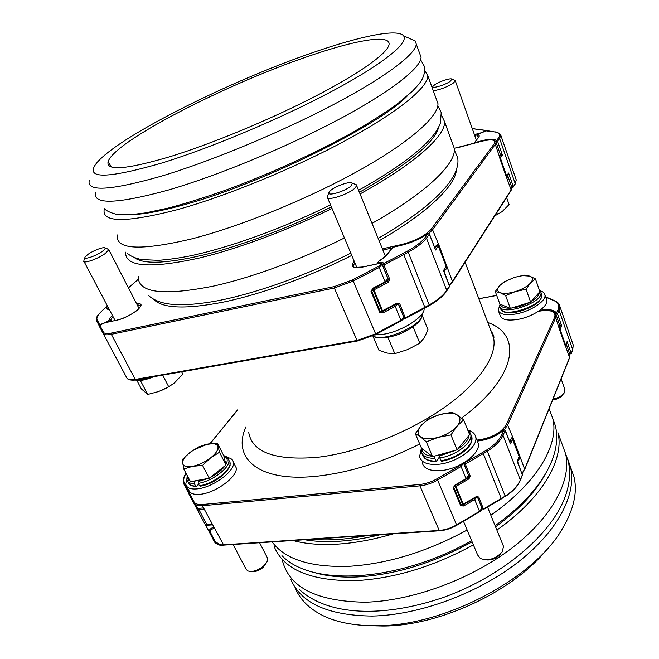 <?xml version="1.0" encoding="UTF-8"?>
<svg xmlns="http://www.w3.org/2000/svg" width="659" height="659" viewBox="0 0 659 659"><rect width="100%" height="100%" fill="white"/><g stroke="black" fill="none" stroke-linecap="round" stroke-linejoin="round"><path stroke-width="0.99" d="M407.493 95.753C379.469 125.49 259.432 184.742 182.749 205.13C161.381 211.004 144.725 214.15 132.78 214.554M438.828 126.816C434.891 142.369 408.407 164.198 359.377 192.288M331.378 206.91C288.708 227.989 240.065 246.153 203.17 255.082C166.208 263.666 143.258 264.506 134.329 257.595M456.399 169.701C455.83 185.278 427.576 212.939 379.106 240.749M351.774 255.437C309.788 276.615 261.615 294.062 224.694 301.83C186.275 309.442 162.625 308.626 153.753 299.384M380.301 534.713C365.918 538.222 352.268 540.396 339.352 541.228C326.469 542.028 314.878 541.533 304.582 539.746M545.322 474.118C535.569 492.182 518.979 509.761 495.576 526.862M472.116 541.838C433.375 563.173 395.079 574.879 357.219 576.971C340.052 577.646 325.258 576.015 312.827 572.078M161.776 163.037C211.3 147.838 282.489 117.829 333.281 90.596C384.222 63.297 409.041 42.505 403.555 35.817C397.723 28.288 359.954 36.294 313.931 52.226C229.2 81.123 114.79 138.184 95.571 164.412C85.505 179.108 107.574 178.647 161.776 163.037M408.769 38.123L415.277 40.998L416.249 44.029C416.134 53.758 386.24 76.798 333.339 104.641C280.536 132.443 210.361 161.521 160.994 176.274C109.732 190.78 85.859 192.049 89.385 180.08M547.753 548.296C514.943 590.497 439.858 626.124 382.887 626.025L369.757 625.696M294.812 586.848C299.301 598.899 308.742 608.521 323.132 615.712C337.35 622.59 355.259 625.926 376.866 625.729C444.495 626.19 534.754 578.067 562.572 528.411C573.857 509.176 577.655 491.952 573.964 476.737L567.646 458.895M117.277 234.942C115.383 249.629 140.005 250.997 191.143 239.036C240.247 226.548 308.807 198.623 359.748 170.096C410.779 141.512 438.886 116.009 437.947 103.57L436.357 99.196M104.237 209.298C101.585 222.726 125.869 222.882 177.073 209.743C226.301 196.209 295.619 167.748 347.425 139.551C399.329 111.313 428.259 86.939 427.806 75.744L424.791 70.439M138.275 276.253C137.566 292.901 162.715 296.171 213.722 286.047C251.474 277.686 301.006 259.605 344.426 237.965M372.03 223.376C426.422 192.889 456.58 163.21 454.273 148.349L452.395 143.201M125.597 252.175C125.128 267.01 149.98 268.897 200.171 257.834C238.031 248.715 288.016 230.131 332.037 208.475M360.045 193.935C415.294 163.671 446.308 135.087 444.471 121.454L441.596 115.449M272.142 541.904C284.721 559.227 310.125 567.383 348.347 566.361C387.303 563.997 426.9 551.88 467.149 530.017M490.831 515.206C536.961 483.212 559.326 444.38 552.827 418.729L549.458 409.486M292.934 540.52C305.463 543.939 320.373 545.141 337.672 544.12C355.053 543.024 373.554 539.606 393.168 533.864M282.044 559.071C288.403 587.185 316.238 601.56 365.564 602.202C412.254 600.959 471.391 579.236 512.167 547.851C553.008 516.409 571.798 479.505 565.579 453.713L562.045 444.018M274.193 546.575C283.625 569.681 310.636 581.049 355.226 580.67C394.066 578.618 433.457 566.691 473.393 544.878M496.878 530.075C542.612 498.031 564.606 458.812 557.909 432.683L565.579 453.713M290.808 579.269C300.924 603.249 328.067 615.514 372.22 616.058C418.786 615.176 477.561 593.677 517.974 562.226C558.437 530.726 576.905 493.484 570.513 467.264M308.288 56.336C226.803 83.891 114.46 141.084 108.117 161.653C105.77 171.233 126.685 169.487 170.862 156.422C213.014 143.357 271.953 118.818 316.814 95.497C361.75 72.136 388.135 52.687 389.057 44.425C390.449 33.724 354.369 40.405 308.288 56.336M95.571 192.247C92.417 204.834 116.454 204.158 167.699 190.229C217.009 175.986 286.83 147.163 339.212 119.197C391.693 91.189 421.183 67.58 421.06 57.242L419.775 53.709M519.333 457.058L520.075 457.338L519.893 458.112L517.48 461.728M559.516 328.94L559.557 324.681L561.657 325.851L559.952 326.123M499.662 157.336L500.14 153.901L502.364 155.087L500.387 155.227M446.192 267.224L447.115 267.603L446.876 268.312L443.911 271.45M434.586 247.323L437.617 244.258L437.419 245.197M509.481 441.151L511.952 438.087M506.59 176.579L508.591 173.02L507.175 177.502L506.203 176.604L495.296 144.362L432.576 229.785L438.96 245.156L452.436 281.434L511.145 189.833L506.203 176.604M566.27 343.982L566.065 346.543L565.397 346.173M194.076 503.591L196.588 508.377L198.952 509.704L207.083 524.943L206.168 526.203L205.921 525.833L207.083 524.943L212.379 524.523M206.086 526.129L197.774 510.601L198.952 509.704M511.977 437.551L509.613 441.505M454.867 485.518L453.285 488.014L460.723 505.799L463.672 505.98L463.013 504.786M519.16 457.478L519.893 458.112M461.275 505.132L462.931 504.835L461.16 504.975M566.065 346.543L565.307 345.991L566.493 343.446M559.763 330.233L555.702 317.704L507.644 425.014L513.073 437.98L524.622 469.175L569.565 357.466L559.763 330.233L559.615 328.042M437.617 244.258L437.494 245.107L434.8 247.875M445.945 267.595L446.876 268.312M372.821 288.971L372.821 288.263L371.017 291.459L379.773 312.382L383.068 312.827L382.574 311.55M381.067 312.012L382.311 311.691L380.737 311.987M485.98 130.902L478.904 133.901L478.08 134.947C479.373 135.293 479.579 136.051 478.698 137.22L474.406 142.723L481.342 140.861C489.901 138.678 494.95 138.621 496.499 140.688L495.823 141.578L500.346 154.478L499.802 156.34M499.761 156.957L499.909 158.564M507.175 177.502L506.4 176.909M562.951 394.757L562.704 395.12C560.438 397.715 557.069 399.362 552.604 400.046M552.959 399.165C557.934 398.061 561.616 396.092 564.022 393.242L564.845 389.354M526.047 289.235L515.503 291.542L505.651 295.619L500.082 292.67L495.263 291.533L499.901 304.104L510.321 308.396L530.635 302.11L539.91 291.649L535.421 278.881L530.446 283.131L526.047 289.235L530.635 302.11M505.651 295.619L510.321 308.396M495.263 291.533L499.753 285.553L504.077 281.871L514.366 277.39L524.589 275.124L529.647 276.105L535.421 278.881M514.366 277.39L504.983 281.533L499.753 285.553C496.804 288.848 496.911 291.229 500.082 292.67C503.682 293.898 508.814 293.527 515.503 291.542C522.175 289.342 527.159 286.541 530.446 283.131C533.288 279.77 533.016 277.431 529.647 276.105L522.628 275.627L514.366 277.39M511.722 187.098L513.18 187.189L515.19 183.531L499.604 138.497L497.57 141.273L502.364 155.087L500.362 157.929L506.639 175.953L508.591 173.02L513.279 186.505L511.606 186.859L511.829 187.494L507.545 175.137M486.861 130.614L496.589 132.27C499.959 133.102 500.601 134.98 498.534 137.92L496.499 140.688L497.57 141.273L495.955 141.792M478.154 137.682L477.726 135.169L478.195 137.64M500.016 304.722L498.163 310.125C499.506 314.236 505.231 315.546 515.346 314.055C530.404 311.666 546.813 300.833 544.902 294.73C544.482 292.901 542.925 291.599 540.248 290.833M498.583 311.262L500.14 315.447C501.491 319.599 507.224 320.949 517.331 319.491C532.373 317.152 548.725 306.303 546.789 300.133L546.459 299.178M378.686 261.343L377.541 262.974L379.6 262.529C382.319 262.018 383.53 262.381 383.225 263.608L382.508 265.165L383.892 264.992L389.749 279.309L388.373 279.465L382.599 265.28M388.431 279.564L387.929 280.19M389.749 279.309L388.349 282.283L387.574 281.154L386.487 281.731M388.349 282.283L373.966 289.861L373.291 288.79M380.202 311.377L381.94 311.048L373.208 290.133L373.966 289.861L382.772 311.476M382.558 311.55L381.94 311.048L396.924 303.198L396.998 303.898L382.846 311.361M403.003 253.484L383.118 263.872L383.892 264.992L403.778 254.605L424.857 307.349L429.19 304.952L408.226 252.216L403.778 254.605L403.003 253.484L407.394 251.137C415.911 246.392 421.842 241.82 425.17 237.421L428.111 233.426C420.384 238.887 411.34 242.883 400.969 245.403L392.879 247.207L386.347 255.585L378.39 261.59M427.699 233.731L429.388 234.134L426.447 238.13L446.72 290.355L449.454 286.08L443.491 270.627L446.225 266.524L438.342 246.029L435.525 250.033L434.866 248.319M435.014 248.427L429.437 233.986L427.897 233.484C420.294 238.871 411.348 242.817 401.067 245.321L400.969 245.403M396.924 303.198L399.791 303.865L405.433 318.404M443.919 271.747L443.491 270.627L446.118 266.244M464.628 462.346L463.952 463.961L465.295 464.002L470.271 476.16L468.928 476.111L464.06 464.134M468.491 476.605L468.318 477.025M470.271 476.16L468.961 478.854L468.211 477.709L467.495 478.129M468.961 478.854L455.946 486.408L455.344 485.411M460.979 504.547L462.659 504.415L455.237 486.639L455.946 486.408L463.409 504.662M463.104 504.761L462.659 504.415L476.259 496.639L476.3 497.117L463.458 504.637M482.545 452.494L464.546 462.865L465.295 464.002L483.302 453.614L501.244 498.501L505.165 496.095L487.322 451.217L483.302 453.614L482.545 452.494L486.515 450.122C494.176 445.262 499.283 440.121 501.82 434.685L504.044 429.734C497.298 435.764 488.953 439.471 479.011 440.879L477.322 441.069M503.633 429.866L505.231 430.409L503.006 435.368L520.305 479.925L522.373 474.777L517.266 461.564L519.341 456.58L512.603 439.059L510.47 443.977L509.844 442.354M509.885 442.205L505.255 430.22L503.723 429.783C497.133 435.69 488.945 439.331 479.142 440.723L479.011 440.879M476.259 496.639L478.813 497.043L483.525 509.242M517.57 462.363L517.266 461.564L519.185 456.176M569.714 353.809L571.188 353.809L572.696 349.682L559.046 310.249L557.465 313.766L561.657 325.851L560.109 329.434L565.595 345.201L565.158 345.571M565.603 345.58L567.111 341.551L571.213 353.364L570.29 353.891L569.598 353.545L569.911 354.435L566.27 343.973M539.77 310.422L541.154 310.183C549.441 308.898 554.54 309.911 556.46 313.206L557.465 313.766L555.924 314.17L558.041 309.689C559.623 305.916 558.643 303.074 555.092 301.155L545.751 297.151M197.618 508.476L203.549 507.908M189.158 491.408L188.35 490.848L188.96 490.609M188.606 493.138L187.955 491.927L188.35 490.848L184.05 482.421C183.218 479.925 183.894 476.91 186.077 473.384M100.44 325.274L99.748 324.903L100.135 324.615L107.829 321.378L109.608 319.796L110.58 319.879L111.42 321.295L110.786 319.788L113.01 316.559M136.685 303.898C149.667 301.855 131.108 317.374 116.898 320.167L105.629 322.548C102.705 323.165 100.745 324.59 99.731 326.806L99.748 324.903L96.947 319.261C96.502 316.979 98.586 313.816 103.199 309.771L107.483 306.064C106.239 308.239 106.898 309.483 109.452 309.804M500.593 308.297C501.845 319.228 545.009 304.977 541.706 294.606L540.874 292.234C544.161 302.563 500.964 316.847 499.728 305.957L500.865 304.499M499.777 304.063L500.057 304.837M463.483 521.302L477.651 555.026L480.386 558.519C488.237 561.139 495.453 558.997 502.051 552.069L503.558 546.476L502.941 544.968M500.609 553.931C496.425 558.675 491.268 560.628 485.131 559.779M450.945 434.915L438.161 437.362L426.315 441.859L420.318 436.686L415.31 433.663L421.48 448.186L432.551 456.654L457.074 449.85L469.612 434.685L463.664 419.89L456.934 426.307L450.945 434.915L457.074 449.85M426.315 441.859L432.551 456.654M415.31 433.663L421.389 425.294L428.218 419.066L439.635 414.651L451.95 412.246L457.33 415.005L463.664 419.89M439.635 414.651C431.9 417.015 425.813 420.557 421.389 425.294C417.361 430.072 417.007 433.869 420.318 436.686C424.157 439.24 430.105 439.462 438.161 437.362C446.25 434.915 452.511 431.233 456.934 426.307C460.814 421.398 460.946 417.633 457.33 415.005C453.268 412.666 447.37 412.55 439.635 414.651M440.904 460.69C456.942 458.582 474.093 445.278 471.844 437.016L470.979 443.21C468.73 449.265 456.934 458.491 441.645 461.242L439.742 457.931L439.734 455.871L440.533 454.438M434.874 456.012L434.709 458.367L436.587 461.687L439.545 456.58M421.109 449.471L419.594 456.572C421.117 462.486 427.386 465.056 438.392 464.282C456.984 462.824 478.5 446.917 475.732 437.082C475.024 433.803 472.552 431.513 468.31 430.203M422.221 462.717C423.77 468.681 430.039 471.3 441.036 470.559C459.603 469.175 481.029 453.244 478.228 443.326L477.165 440.682M266.92 562.003L263.139 567.415C258.88 570.801 254.885 572.16 251.137 571.493M233.088 544.499L245.725 568.495L247.52 570.818C252.133 572.374 257.48 570.801 263.551 566.097L267.002 561.839L267.661 558.395L266.846 556.806M219.472 452.231L210.6 457.881L202.552 465.394L192.642 466.317L183.754 469.002L190.5 481.721L209.257 478.236L226.004 464.999L223.755 455.682L217.338 443.103L219.472 452.231L226.004 464.999M202.552 465.394L209.257 478.236M183.754 469.002L182.312 459.537L190.229 452.255L198.977 446.794L205.517 444.578L217.338 443.103M207.667 444.084L193.186 450.196L190.229 452.255C184.899 456.448 182.345 460.147 182.559 463.343C183.251 466.341 186.612 467.33 192.642 466.317C198.919 464.974 204.9 462.157 210.6 457.881C215.971 453.54 218.417 449.825 217.94 446.736C217 443.886 213.574 443.005 207.667 444.084M199.422 485.749C213.244 483.928 231.828 469.669 230.04 462.544C229.521 465.806 232.042 464.06 225.848 472.396C217.874 480.032 209.356 484.637 200.311 486.202L199.422 485.749L198.17 483.368L198.277 481.564L199.537 480.04M195.385 480.815L194.487 481.886L194.38 483.69L195.632 486.062L196.464 486.531L198.581 484.151M186.818 479.142L185.78 484.036C186.481 487.817 190.212 489.439 196.975 488.904C212.585 487.792 235.625 470.748 233.418 462.305C232.965 459.685 230.947 458.096 227.355 457.527M188.622 489.365C189.347 493.179 193.087 494.835 199.842 494.316C215.452 493.261 238.393 476.193 236.144 467.676L234.711 464.859M434.816 84.681L432.955 86.378C431.134 89.13 444.8 85.209 450.163 81.403L451.926 79.121C450.921 77.721 439.396 81.477 434.816 84.681M454.521 80.258L455.32 80.876L452.972 83.396C446.176 87.433 439.602 89.879 433.268 90.72M496.837 212.709L497.446 214.422L502.249 211.514L509.069 204.57L506.582 197.494M497.916 214.191L494.95 215.658M329.928 191.168L329.129 192.214C325.9 197.247 346.823 190.929 351.552 185.385L352.268 183.177C350.712 180.607 333.94 186.629 329.928 191.168M354.633 184.1L356.338 184.767L356.593 185.459L355.473 187.543C350.201 193.853 326.263 201.745 327.185 196.926L328.998 192.519M388.653 337.219L387.591 337.408M413.382 326.617L412.559 327.193M372.846 335.942L378.974 350.341L387.27 353.1L394.79 353.677L407.756 349.558L419.808 343.199L424.388 337.556L427.988 329.813L422.295 315.645M419.808 343.199L413.177 326.93M394.79 353.677L388.003 337.49M400.969 320.389L404.684 318.462M374.872 334.937L383.678 334.228C402.237 331.288 425.154 316.518 424.116 308.461M88.026 254.333L85.184 256.919C82.696 260.371 95.637 256.26 102.145 251.499C104.386 249.885 105.341 248.748 105.02 248.089C104.344 246.384 93.512 250.379 88.026 254.333M107.277 248.814L108.834 249.769L105.185 253.567C97.763 259.036 82.68 264.21 83.726 260.956M140.878 380.4L140.252 380.457M136.85 380.391L141.364 388.892L147.674 394.321L149.453 393.991L158.679 391.52L168.729 386.8L174.544 382.83L182.765 374.048L181.629 371.816M168.729 386.8L162.674 375.144M147.674 394.321L140.392 380.572M166.793 387.887L161.504 390.425M248.698 432.37C252.158 452.329 274.902 460.657 316.938 457.362C356.28 452.988 406.875 433.465 442.914 408.481C478.986 383.447 497.273 355.975 493.632 338.026L490.906 330.785M419.709 444.009C384.131 461.844 349.814 472.577 316.748 476.218C257.545 482.487 231.853 457.807 245.939 426.801M392.023 248.023L382.895 250.058M354.806 262.644L353.356 265.799L353.809 266.911M116.898 320.167L117.038 320.085C123.908 318.775 135.482 312.415 138.728 308.807L140.548 306.534C140.54 305.414 139.444 304.911 137.27 305.026M521.953 473.442L524.622 469.175L522.076 473.763M555.924 314.17L555.702 317.704L554.689 317.136C556.097 311.625 551.459 309.565 540.792 310.941L538.395 311.361M480.881 141.463L480.93 141.421C489.703 139.008 494.752 139.28 496.079 142.229L495.296 144.362L494.217 143.777C496.318 139.609 491.869 138.843 480.881 141.463L454.249 148.291M449.183 285.1L452.436 281.434L449.38 285.602M382.393 248.822L401.652 244.514C415.392 240.873 425.286 235.733 431.315 229.085L432.576 229.785L428.951 233.426M372.821 288.263L385.103 281.797L379.213 267.48L353.24 281.055L375.605 333.825L400.919 320.241L395.211 306.361L383.068 312.827M372.978 288.889L385.185 282.53L385.103 281.797L387.929 278.592M382.055 264.292L379.213 267.48L378.447 266.351C381.602 264.284 381.586 263.394 378.381 263.682L362.821 267.043C352.647 268.674 349.772 266.738 354.204 261.228M476.927 440.072L479.538 439.775C492.652 437.51 501.631 432.362 506.466 424.347L507.644 425.014L504.448 429.577M454.957 485.106L466.078 478.656L461.078 466.498L437.584 480.04L456.588 524.869L479.53 511.359L474.669 499.538L463.672 505.98M465.971 479.077L468.524 475.328L468.327 474.834M463.508 463.022L461.078 466.498L460.328 465.361L462.008 463.87M452.404 282.11L511.046 190.517L511.829 187.494L511.104 190.435M524.646 469.587L569.541 357.911L569.911 354.435L569.574 357.837M213.78 527.159C210.822 528.213 209.232 529.63 209.002 531.409L214.282 541.583C215.641 543.988 218.607 545.067 223.17 544.836L439.207 530.437L419.915 485.848L202.395 505.725L223.689 545.125L439.504 530.783M206.16 526.212L209.257 531.895L206.185 526.146M108.513 309.384L108.043 308.173L108.513 309.384M220.386 544.812L215.386 541.813L210.172 531.928C210.147 530.314 211.531 529.07 214.34 528.213M189.372 491.392L189.141 492.545L194.001 501.779C195.237 503.937 198.046 504.843 202.445 504.497L419.89 484.464C425.648 483.879 431.299 482.017 436.843 478.887L460.328 465.361M506.466 424.347L554.689 317.136M496.713 295.454L478.854 298.782M237.627 410.022L210.114 443.664M487.792 322.506C522.529 334.484 517.669 376.446 461.547 418.119M451.868 282.489L449.331 285.471M474.398 134.617L480.815 132.863C484.003 131.759 485.222 130.91 484.472 130.325L472.281 128.653M138.431 279.202L128.439 287.868M105.489 322.638C102.4 323.651 100.646 324.788 100.234 326.048L103.463 332.235C104.311 333.66 106.956 333.94 111.412 333.05L334.335 286.574L352.474 279.918L378.447 266.351M431.315 229.085L494.217 143.777M357.788 340.818L357.021 340.456L334.327 287.999L111.322 334.311L135.293 379.427L357.021 340.456L375.605 333.825L375.605 334.467M357.516 340.958L136.009 379.815L135.293 379.427C130.663 380.185 127.854 379.716 126.866 378.011L99.822 327.226L100.234 326.048M202.445 504.497L202.395 505.725C197.807 506.079 194.883 505.132 193.606 502.883L188.746 493.624L189.281 491.26M206.135 526.236L196.588 508.377M478.129 134.658L474.744 135.581M111.412 333.05L111.322 334.311C106.684 335.225 103.924 334.937 103.043 333.438L103.463 332.235M439.207 530.437C445.146 529.976 450.937 528.123 456.588 524.869L456.646 525.33C451.127 528.502 445.468 530.314 439.652 530.775L439.207 530.437M436.843 478.887L437.584 480.04C431.802 483.302 425.92 485.238 419.915 485.848L419.89 484.464M352.474 279.918L353.24 281.055L334.327 287.999L334.335 286.574M194.174 503.707L194.784 504.283M398.085 303.717L395.211 306.361L394.469 305.249M400.886 320.892L403.621 316.905M477.05 496.853L474.669 499.538L473.994 498.468M479.406 511.738L481.894 507.957L481.688 507.455M197.692 508.624L195.715 504.86M493.41 335.2L492.306 334.492M437.065 245.337L434.759 247.759M492.94 336.172L493.599 336.518M197.799 510.651L194.191 503.723M215.386 541.813L214.282 541.583M210.172 531.928L209.257 531.895L214.455 541.78C217.437 544.804 220.452 545.924 223.508 545.133M479.472 440.682L479.538 439.775M193.606 502.883L194.001 501.779M188.746 493.624L189.141 492.545M513.073 437.98L512.397 438.507M519.794 455.476L519.21 455.979M453.754 487.256L453.285 488.014M461.168 505L460.723 505.799M565.307 346.14L559.689 330.002M438.96 245.156L438.251 245.626M446.827 265.618L446.159 266.088M371.594 290.8L371.017 291.459M380.334 311.707L379.773 312.382M499.86 158.407L506.145 176.439M105.926 322.539L117.327 320.076M474.579 128.711L474.068 128.752M401.652 244.514L401.52 245.214M484.999 130.284L484.472 130.325M480.732 133.373L480.815 132.863M459.315 147.254L481.037 141.421M454.232 148.242L459.142 147.295M478.698 137.22L477.561 136.001L478.5 134.181M500.206 156.043L500.807 154.033M500.42 134.247L500.799 135.227L499.604 138.497L498.534 137.92M513.229 187.107L515.091 184.207L516.236 179.932L515.915 178.993M506.532 176.653L506.639 175.953L506.153 176.291M499.876 158.259L500.362 157.929L499.728 157.353M486.111 130.861L494.761 131.924M479.052 133.859L485.881 130.96L484.769 130.251L472.256 128.587M495.288 131.882L496.589 132.27M497.199 132.253L500.799 135.227L516.236 179.932L515.14 184.125M474.323 143.192L478.294 137.509M481.342 140.861L481.259 141.331M507.875 174.643L508.122 175.088M373.118 288.881L373.208 290.133L371.61 290.454M398.514 304.12L404.099 317.869L405.474 317.753L424.857 307.349L424.791 308.008M434.973 248.319L436.274 246.491M383.225 263.608L382.607 264.177L381.454 263.732M424.948 308.008L429.198 305.661L429.19 304.952C437.691 300.043 443.54 295.174 446.72 290.355L446.637 291.121C443.408 295.973 437.609 300.809 429.256 305.636M425.17 237.421L426.447 238.13C423.045 242.652 416.966 247.347 408.226 252.216L407.394 251.137M388.415 279.943L387.887 280.322M399.791 303.865L398.431 303.914M379.477 263.427L379.6 262.529M376.956 263.921L377.541 262.974L377.401 263.822M385.877 255.898L386.347 255.585M393.201 247.141L392.41 247.52M401.282 245.337L392.467 247.446L385.935 255.816C384.625 256.829 387.187 255.956 378.76 261.277L376.866 263.938M429.231 233.854L435.187 248.871M437.329 245.313L438.342 246.029L437.403 245.222M438.177 245.749L446.275 266.376L446.135 267.307M449.339 285.784L449.372 286.846L446.695 291.031M455.114 485.543L455.237 486.639L453.878 486.754M477.586 497.158L482.306 508.781L483.648 508.863L501.244 498.501L501.268 498.978L483.739 509.3M509.835 442.065L510.626 440.228M501.318 498.945L505.165 496.095C512.826 491.103 517.875 485.708 520.305 479.925L520.289 480.411C517.826 486.235 512.801 491.614 505.222 496.548M501.82 434.685L503.006 435.368C500.412 440.945 495.181 446.225 487.322 451.217L486.515 450.122M478.813 497.043L476.35 497.092M464.603 462.519L463.952 463.31M479.431 440.83L477.264 440.929M504.876 429.965L510.148 442.881M511.788 438.408L512.603 439.059L511.878 438.235M512.241 438.614L519.358 457.008M522.208 474.365L522.365 475.263L520.322 480.329M559.961 326.889L560.241 325.002M559.079 304.219L559.689 305.809L559.046 310.249L558.041 309.689M571.221 353.735L572.671 350.127L573.223 345.011L572.77 343.693M559.68 329.797L560.109 329.434L559.565 328.915M553.84 300.282L553.181 300.265M555.817 301.212L555.092 301.155M541.154 310.183L541.113 310.809M195.847 504.934L197.634 508.517M206.984 524.745L212.272 524.325M204.158 509.045L198.829 509.522M188.894 491.82L187.955 491.927L184.355 485.057L183.655 483.459L184.05 482.421M184.355 485.057L184.742 483.994M99.855 326.048L99.336 326.081L96.955 321.485L96.947 319.261M111.157 321.353L110.663 320.414L109.122 321.79M111.56 321.262L110.786 319.788L110.663 320.414L109.608 319.796C109.378 318.841 110.218 317.506 112.137 315.785L112.458 315.504M100.135 324.615L100.794 324.953M106.338 321.699L106.107 322.449M107.606 322.119L107.829 321.378L108.809 321.864M96.955 321.485L97.359 320.332M112.137 315.785L112.648 315.867M107.178 306.328L103.018 309.862C95.053 317.687 97.087 317.086 96.461 319.533M500.486 304.615C501.268 307.094 504.374 308.28 509.786 308.181M511.343 308.082C517.513 307.465 523.6 305.578 529.605 302.432M531.113 301.575C536.55 298.23 539.334 295.092 539.449 292.176M539.243 289.746L540.471 291.204M501.062 309.376C504.539 311.246 500.041 313.157 515.519 312.308C524.852 310.694 536.171 304.755 539.136 301.179C542.555 296.558 541.64 296.863 541.706 294.606L541.41 293.766M439.734 455.871L455.822 450.196M457.717 449.076C464.587 444.586 468.343 440.047 468.986 435.434M422.032 448.606C422.172 452.931 425.492 455.468 431.983 456.217M433.787 456.316L434.701 456.316M439.742 457.931C455.797 455.797 472.981 442.51 470.748 434.273L469.34 431.315M421.323 447.815L421.282 451.481C422.337 455.995 426.818 458.293 434.709 458.367M467.569 429.602L470.748 434.273L471.844 437.016L470.913 434.693M422.411 454.125L422.435 454.183C423.498 458.713 427.979 461.028 435.871 461.119M198.277 481.564L208.302 478.418M210.114 477.561C216.951 474.076 221.968 470.106 225.172 465.666M225.889 464.521C228.146 460.295 227.47 457.503 223.871 456.143M187.527 476.111C187.131 478.45 188.013 480.123 190.187 481.119M191.448 481.548L194.487 481.886M198.17 483.368C211.992 481.531 230.609 467.289 228.838 460.188L227.306 457.486M187.205 475.501L186.859 479.332C187.321 482.149 189.833 483.599 194.38 483.69M223.763 455.715C226.309 456.143 227.998 457.634 228.838 460.188L230.04 462.544L228.821 460.122M188.128 481.828C188.68 484.563 191.184 485.971 195.632 486.062M373.027 335.851C383.134 343.199 425.113 324.187 422.262 313.585L421.117 318.767C418.292 323.182 413.111 327.358 405.573 331.312C392.566 338.083 376.841 339.665 372.879 335.925M135.976 379.831C139.23 380.235 143.687 379.452 149.346 377.475M136.009 379.815C139.584 381.001 145.384 379.988 153.399 376.767M403.555 35.817L415.277 40.998M437.947 103.57L427.806 75.744M454.273 148.349L444.471 121.454M490.601 329.978C493.5 334.805 494.514 337.482 493.632 338.026L465.106 262.274M552.827 418.729L549.145 408.646M111.305 166.884L108.117 161.653M421.06 57.242L416.249 44.029M385.227 282.513C387.863 280.948 388.81 279.754 388.069 278.93L382.22 264.654C382.278 263.518 381.034 263.163 378.497 263.592L362.936 266.953C355.234 267.587 352.021 267.381 353.29 266.343L353.356 265.799L353.825 266.92M559.631 328.421L559.853 325.53L556.122 314.821C556.204 311.476 551.113 310.15 540.874 310.859L538.551 311.262M463.499 463.022L468.524 475.328C469.027 476.605 468.236 477.874 466.168 479.126M398.258 303.807L403.778 317.276C404.56 317.885 403.646 319.096 401.026 320.9M477.355 496.878L481.894 507.957C482.38 509.283 481.622 510.56 479.62 511.796M207.074 525.272L212.544 524.844M479.571 511.829L456.687 525.305M496.688 295.389L478.829 298.716M237.569 409.906L209.933 443.688M466.119 479.159L455.056 485.576M455.015 485.601L453.779 487.331L461.218 505.107L461.992 505.082L461.325 505.14M385.185 282.53L372.953 288.971M372.912 288.996L371.618 290.866L380.367 311.781L381.091 312.004M108.076 307.185L108.043 308.173C107.252 308.173 107.689 308.667 109.369 309.639M128.414 287.818L138.415 279.144M127.788 378.974C128.299 380.103 134.296 380.523 135.845 379.848M357.648 340.934L375.704 334.5M400.985 320.925L375.737 334.475M412.649 90.975C418.416 84.64 425.763 78.479 424.445 66.526L420.599 59.747M104.336 208.697C106.387 210.864 110.465 212.75 116.561 214.356C122.953 215.155 132.665 214.661 145.705 212.873L168.679 207.972C186.308 203.285 205.674 197.214 226.778 189.767C269.902 173.877 316.345 152.674 353.076 132.187C370.531 122.088 385.4 112.582 397.682 103.677L412.172 91.453M561.122 378.859L565.043 389.906M504.983 281.533L504.077 281.871M522.628 275.627L523.946 275.215M511.804 187.23L513.18 187.189M544.902 294.73L546.789 300.133M382.5 264.448L382.508 265.165M382.541 265.231L388.373 279.465M388.398 279.531L388.365 280.124M380.548 311.938L382.434 311.575M382.813 311.452L396.998 303.898M397.039 303.881L398.415 303.997M398.448 304.071L404.099 317.869M404.132 317.943L405.54 318.429M424.907 308.033L405.582 318.412M443.886 270.684L449.504 285.924L449.372 286.846M463.895 463.508L463.952 463.961M463.985 464.06L468.928 476.111M461.135 504.918L462.964 504.778M477.511 497.075L482.306 508.781M482.355 508.896L483.69 509.333M517.537 461.391L522.389 475.197M572.704 350.053L573.223 345.011L559.689 305.809C559.417 304.071 558.049 302.497 555.586 301.097L545.644 296.855M569.755 353.875L571.188 353.809M185.995 473.22C183.812 476.539 182.938 479.546 183.367 482.24M358.562 190.286C377.871 179.693 396.94 167.221 407.723 158.984C417.213 151.784 424.775 145.029 430.418 138.728C435.022 133.695 438.359 128.472 440.41 123.06L441.217 112.541L437.84 105.687M126.923 252.965C130.334 256.129 135.293 258.344 141.817 259.605L158.201 260.33C166.678 259.761 176.291 258.493 187.024 256.516C225.65 248.921 281.442 229.068 330.538 204.9M448.449 183.762C457.354 171.851 459.018 162.806 457.437 157.031L454.331 150.071M148.835 295.825C158.786 304.236 175.813 307.934 214.867 301.278C253.081 294.318 305.175 276.055 350.802 253.138M378.159 238.434C411.653 218.945 434.915 200.929 447.963 184.388M565.875 494.654C569.936 482.569 570.661 471.185 568.05 460.509L564.615 451.077M299.194 589.352C327.927 615.976 383.2 617.977 443.186 597.515C502.636 576.296 552.621 533.683 565.677 495.23M552.555 459.068C556.913 447.272 557.852 436.159 555.372 425.73L552.11 416.768M281.953 555.661C312.16 587.499 399.593 581.617 471.605 540.627M495.115 525.725C524.342 504.539 543.42 482.52 552.333 459.669M311.888 539.26C328.207 540.759 346.552 539.54 366.923 535.602M487.52 507.076L503.558 546.476M436.349 461.687C427.658 461.679 423.959 457.741 424.116 457.503M475.732 437.082L478.228 443.326M259.597 542.736L267.661 558.395M196.143 486.531C192.37 486.087 190.253 485.419 189.792 484.538M233.418 462.305L236.144 467.676M432.922 86.453L432.238 87.911M476.325 140.029L455.32 80.876M451.926 79.121L455.147 80.53M356.89 267.62L327.515 197.716M385.466 256.376L356.593 185.459M352.268 183.177L356.338 184.767M84.962 257.537L83.99 260.313M115.086 320.505L84.13 261.73M139.049 308.478L108.834 249.769M105.02 248.089L108.743 249.283M135.144 379.955C139.082 381.256 145.277 380.177 153.72 376.709"/></g></svg>
